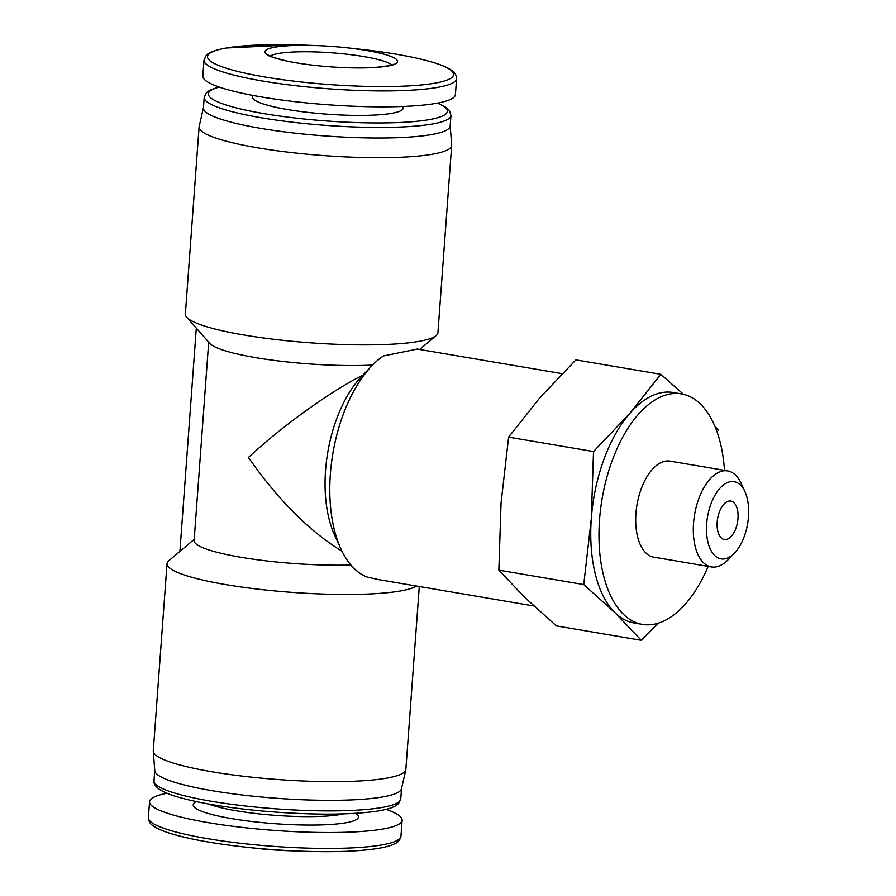 <?xml version="1.0" encoding="UTF-8"?>
<svg xmlns="http://www.w3.org/2000/svg" width="896" height="896" viewBox="0 0 896 896"><rect width="100%" height="100%" fill="white"/><g stroke="black" fill="none" stroke-linecap="round" stroke-linejoin="round"><path stroke-width="1.34" d="M275.195 47.13A66.506 10.237 -175.8 0 1 316.702 45.584A66.506 10.237 -175.8 0 1 347.222 47.824A66.506 10.237 -175.8 0 1 366.744 50.512A66.506 10.237 -175.8 0 1 374.494 67.514A66.506 10.237 -175.8 0 1 286.854 61.074A66.506 10.237 -175.8 0 1 275.195 47.13M257.734 848.478A66.506 10.237 4.2 0 0 288.266 850.718L301.336 851.2A123.346 18.973 -175.8 0 1 244.731 847.045L257.734 848.478M641.267 640.304L556.36 625.89L524.922 597.565L498.848 570.147L501.043 503.194L508.614 437.147L539.571 398.059L575.904 359.878L660.8 374.293L629.843 413.37L593.51 451.55L591.315 518.504L583.744 584.55L615.194 612.886L641.267 640.304L658.291 623.157M450.195 125.821L451.674 145.006A126.627 19.477 -175.8 0 1 451.685 145.454L437.931 332.64A126.627 19.477 -175.8 0 1 436.173 335.552A126.627 19.477 -175.8 0 1 310.218 342.798A126.627 19.477 -175.8 0 1 186.67 317.229A126.627 19.477 -175.8 0 1 185.36 314.093L199.102 126.907A126.627 19.477 -175.8 0 1 199.17 126.459L203.437 107.71M372.59 365.064A101.304 15.59 -175.8 0 1 272.563 360.181A101.304 15.59 -175.8 0 1 209.832 343.414L186.67 317.229M417.234 349.082L383.23 356.014A116.883 60.715 99.6 0 0 371.896 365.781A116.883 60.715 99.6 0 0 330.355 474.219A116.883 60.715 99.6 0 0 340.838 548.8A116.883 60.715 99.6 0 0 367.002 577.002L378.134 579.522L533.803 605.965M350.874 565.006A101.304 15.59 -175.8 0 1 246.803 558.23A101.304 15.59 -175.8 0 1 194.118 540.557L208.69 342.115M341.992 551.219C309.344 531.182 278.141 499.934 248.405 457.475C283.293 425.219 329.706 391.843 363.026 375.043M416.528 586.062A126.627 19.477 -175.8 0 1 278.645 591.282A126.627 19.477 -175.8 0 1 167.026 563.662A126.627 19.477 -175.8 0 1 168.795 560.75L194.208 539.336M456.59 78.658L455.414 94.584A126.627 19.477 -175.8 0 1 327.701 104.742A126.627 19.477 -175.8 0 1 202.843 76.037L204.008 60.11A126.627 19.477 -175.8 0 0 328.866 88.816A126.627 19.477 -175.8 0 0 456.59 78.658C456.266 74.917 454.731 72.251 451.998 70.638C448.269 67.883 442.378 65.262 434.314 62.776C416.203 57.266 391.518 52.763 360.237 49.258A123.346 18.973 -175.8 0 1 446.118 80.416A123.346 18.973 -175.8 0 1 276.214 78.77A123.346 18.973 -175.8 0 1 226.654 47.958A123.346 18.973 -175.8 0 1 303.621 45.102L316.702 45.584M403.267 106.445L403.144 108.114A75.488 11.614 -175.8 0 1 327.006 114.173A75.488 11.614 -175.8 0 1 252.571 97.059L252.694 95.379M450.946 115.483L450.173 126.045A123.704 19.029 -175.8 0 1 325.405 135.968A123.704 19.029 -175.8 0 1 203.426 107.923L204.198 97.373A123.704 19.029 -175.8 0 0 326.178 125.406A123.704 19.029 -175.8 0 0 450.946 115.483L449.445 110.544L446.432 107.565L437.965 103.029M451.685 145.454A126.627 19.477 -175.8 0 1 323.96 155.613A126.627 19.477 -175.8 0 1 199.102 126.907M419.294 586.533L405.866 769.384A126.627 19.477 -175.8 0 1 405.798 769.843A126.627 19.477 -175.8 0 1 278.141 779.542A126.627 19.477 -175.8 0 1 153.283 751.296A126.627 19.477 -175.8 0 1 153.283 750.837L167.026 563.662M179.906 551.387L196.302 328.115M405.798 769.843L401.475 788.816A123.704 19.029 -175.8 0 1 276.774 798.291A123.704 19.029 -175.8 0 1 154.784 770.694L153.283 751.296M386.086 809.368A126.627 19.477 -175.8 0 1 402.125 820.266A126.627 19.477 -175.8 0 1 274.411 830.413A126.627 19.477 -175.8 0 1 149.542 801.718A126.627 19.477 -175.8 0 1 167.003 793.274M371.896 365.781L361.547 376.578A101.304 52.618 99.6 0 0 334.634 535.192L340.838 548.8M508.614 437.147L593.51 451.55M498.848 570.147L583.744 584.55M683.446 394.296L660.8 374.293M718.312 430.035L714.862 426.149M717.181 522.077A19.477 10.114 99.6 0 0 724.315 539.493A19.477 10.114 99.6 0 0 737.554 521.976A19.477 10.114 99.6 0 0 730.834 501.077A19.477 10.114 99.6 0 0 717.181 522.077M706.675 523.891A39.144 20.328 99.6 0 0 734.563 553A39.144 20.328 99.6 0 0 744.957 491.702A39.144 20.328 99.6 0 0 722.691 485.587A39.144 20.328 99.6 0 0 706.675 523.891M744.957 491.702L741.149 483.358A48.709 25.301 99.6 0 0 727.675 470.904A48.709 25.301 99.6 0 0 693.526 523.398A48.709 25.301 99.6 0 0 711.379 566.933A48.709 25.301 99.6 0 0 728.213 559.619L734.563 553M727.675 470.904L670.074 461.126A48.709 25.301 99.6 0 0 635.925 513.621A48.709 25.301 99.6 0 0 653.778 557.155L711.379 566.933M724.483 470.355A116.883 60.715 99.6 0 0 681.475 393.904A116.883 60.715 99.6 0 0 599.525 519.904A116.883 60.715 99.6 0 0 642.365 624.389A116.883 60.715 99.6 0 0 708.187 566.395M681.475 393.904L673.277 392.504A116.883 60.715 99.6 0 0 629.843 413.37A116.883 60.715 99.6 0 0 591.315 518.504A116.883 60.715 99.6 0 0 615.194 612.886A116.883 60.715 99.6 0 0 634.166 622.989L642.365 624.389M378.314 848.333A123.346 18.973 -175.8 0 1 301.336 851.2C332.797 852.309 357.885 851.458 376.6 848.646C384.933 847.37 391.16 845.634 395.248 843.461C398.182 842.262 400.086 839.832 400.96 836.181A126.627 19.477 -175.8 0 1 273.235 846.339A126.627 19.477 -175.8 0 1 148.378 817.634C148.702 821.374 150.226 824.051 152.958 825.664C156.699 828.419 162.59 831.04 170.654 833.526C188.754 839.037 213.45 843.539 244.731 847.045M437.517 103.107A119.806 18.435 -175.8 0 1 326.514 120.971A119.806 18.435 -175.8 0 1 219.296 87.08M401.52 788.592L400.758 798.93A123.704 19.029 -175.8 0 1 275.99 808.853A123.704 19.029 -175.8 0 1 154.011 780.808L154.773 770.47M343.347 813.904A75.488 11.614 -175.8 0 1 275.509 815.371A75.488 11.614 -175.8 0 1 208.622 804.014M355.533 813.355A82.802 12.734 -175.8 0 1 274.904 823.693A82.802 12.734 -175.8 0 1 196.65 801.685M391.698 65.094A61.858 9.52 4.2 0 0 363.843 56.582A61.858 9.52 4.2 0 0 270.189 56.168M347.222 47.824L360.237 49.258M419.642 349.474L436.173 335.552M417.234 349.059L562.139 373.654M293.709 44.8L226.229 48.003C209.966 51.061 207.278 54.23 206.226 55.406L204.008 60.11M218.87 86.934L209.821 90.194L206.461 92.635L204.198 97.373M400.758 798.93L398.552 803.611L395.136 806.109C391.014 808.304 384.686 810.029 376.174 811.294C348.51 815.046 311.774 815.069 265.966 811.362C228.525 808.024 198.878 803.163 177.016 796.779C168.571 794.259 162.422 791.582 158.581 788.771C155.131 786.005 153.608 783.35 154.011 780.808M149.542 801.718L148.378 817.634M402.125 820.266L400.96 836.181M374.494 67.514C388.965 65.912 395.36 64.837 393.669 64.288M286.854 61.074C272.765 57.378 266.605 55.384 268.341 55.082"/></g></svg>
